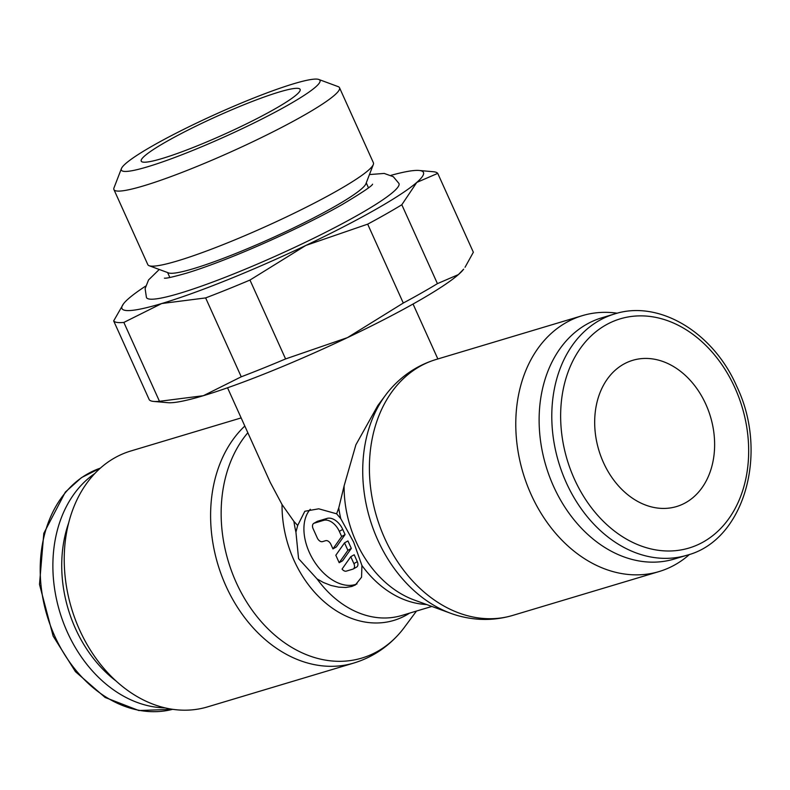 <?xml version="1.0" encoding="UTF-8"?>
<svg xmlns="http://www.w3.org/2000/svg" width="790" height="790" viewBox="0 0 790 790"><rect width="100%" height="100%" fill="white"/><g stroke="black" fill="none" stroke-linecap="round" stroke-linejoin="round"><path stroke-width="1.19" d="M416.478 611.065L404.342 627.408A131.12 100.123 -106.7 0 1 399.424 633.491C386.883 647.701 371.705 657.547 353.91 663.017L207.543 706.892A133.579 101.989 -106.7 0 1 75.178 619.182A133.579 101.989 -106.7 0 1 114.56 457.943A133.579 101.989 -106.7 0 1 130.844 450.981L241.148 417.92M399.424 633.491A131.12 100.123 -106.7 0 1 377.798 651.246A131.12 100.123 -106.7 0 1 236.2 582.457A131.12 100.123 -106.7 0 1 247.833 432.732M409.585 613.129A104.231 79.583 -106.7 0 1 406.544 614.976A104.231 79.583 -106.7 0 1 293.989 560.298A104.231 79.583 -106.7 0 1 282.03 504.514L270.279 482.443L227.54 387.781M297.682 525.478L304.822 511.268L318.735 508.809L336.629 513.806L340.776 518.655L353.653 542.128L361.919 565.472L361.563 577.194L355.401 584.946L351.767 586.476L345.793 587.464L338.693 587.158L331.02 585.469L323.426 582.507L317.057 578.922L298.571 558.639L295.924 532.095L297.682 525.478L293.91 521.4L282.03 504.514M344.104 485.929L338.762 507.95L336.629 513.806M451.001 613.415L414.276 600.025A104.231 79.583 -106.7 0 1 356.073 541.693A104.231 79.583 -106.7 0 1 344.104 485.909L355.895 444.79L377.818 405.576L385.579 395.128A131.12 100.123 -106.7 0 1 390.497 389.045C403.048 374.825 418.216 364.99 436.011 359.509A133.579 101.989 -106.7 0 0 419.737 366.481A133.579 101.989 -106.7 0 0 384.74 538.385A133.579 101.989 -106.7 0 0 512.71 615.42C494.836 620.644 476.755 620.772 458.457 615.795A131.12 100.123 -106.7 0 1 451.001 613.415A131.12 100.123 -106.7 0 1 377.778 540.024A131.12 100.123 -106.7 0 1 385.579 395.128M689.532 554.412A133.579 101.989 -106.7 0 1 675.361 564.583A133.579 101.989 -106.7 0 1 659.087 571.555A133.579 101.989 -106.7 0 1 526.723 483.845A133.579 101.989 -106.7 0 1 566.104 322.616A133.579 101.989 -106.7 0 1 582.378 315.644A133.579 101.989 -106.7 0 1 617.247 313.215M165.1 707.88A125.946 96.163 -106.7 0 1 59.724 611.746A125.946 96.163 -106.7 0 1 94.849 473.487M116.031 680.98A119.645 91.354 -106.7 0 1 68.661 522.95M614.6 313.956L601.931 317.758A125.946 96.163 73.3 0 0 586.575 324.325A125.946 96.163 73.3 0 0 549.445 476.35A125.946 96.163 73.3 0 0 674.245 559.043L686.915 555.242C743.904 540.637 769.203 453.648 736.764 386.409C713.261 332.126 658.761 299.558 614.6 313.956A125.946 96.163 73.3 0 0 599.245 320.533A125.946 96.163 73.3 0 0 566.252 482.611A125.946 96.163 73.3 0 0 686.915 555.242M437.433 283.64A178.106 19.839 155.7 0 1 421.485 292.991A178.106 19.839 155.7 0 1 403.285 303.034L347.442 337.636A165.386 18.417 -24.3 0 0 416.626 302.007A165.386 18.417 -24.3 0 0 458.398 274.594L437.433 283.64L401.814 204.758L416.774 182.421A165.386 18.417 155.7 0 1 375.003 209.824A165.386 18.417 155.7 0 1 305.819 245.453L367.676 224.153A178.106 19.839 -24.3 0 0 385.875 214.12A178.106 19.839 -24.3 0 0 401.814 204.758M318.804 79.464L338.169 86.633A123.754 13.786 155.7 0 1 339.512 87.72L373.403 162.78A123.754 13.786 155.7 0 1 373.324 164.508L365.908 183.774A108.971 12.136 155.7 0 1 334.061 206.891A108.971 12.136 155.7 0 1 234.275 254.084A108.971 12.136 155.7 0 1 168.517 272.906L149.162 265.726A123.754 13.786 155.7 0 1 147.819 264.64L113.928 189.58A123.754 13.786 155.7 0 1 113.997 187.852L121.423 168.586A108.971 12.136 155.7 0 1 153.27 145.469A108.971 12.136 155.7 0 1 253.057 98.286A108.971 12.136 155.7 0 1 318.804 79.464A108.971 12.136 155.7 0 1 288.083 105.06A108.971 12.136 155.7 0 1 177.957 156.272A108.971 12.136 155.7 0 1 121.423 168.586M373.324 164.508A123.754 13.786 155.7 0 1 337.162 190.765A123.754 13.786 155.7 0 1 223.837 244.347A123.754 13.786 155.7 0 1 149.162 265.726M339.512 87.72A123.754 13.786 155.7 0 1 303.271 115.705A123.754 13.786 155.7 0 1 184.011 171.637A123.754 13.786 155.7 0 1 113.928 189.58M369.453 174.56L384.207 173.435L393.311 176.703L398.97 183.478A138.536 15.435 155.7 0 1 358.393 214.801A138.536 15.435 155.7 0 1 179.755 293.297A138.536 15.435 155.7 0 1 146.436 297.494L145.113 288.617L148.56 279.937L159.264 269.469M705.865 404.342A76.334 58.282 -106.7 0 1 676.566 506.548A76.334 58.282 -106.7 0 1 603.442 462.525A76.334 58.282 -106.7 0 1 632.731 360.319A76.334 58.282 -106.7 0 1 705.865 404.342M166.749 141.43A87.177 9.707 155.7 0 1 250.766 102.028A87.177 9.707 155.7 0 1 300.131 89.388A87.177 9.707 155.7 0 1 274.604 109.099A87.177 9.707 155.7 0 1 190.588 148.5A87.177 9.707 155.7 0 1 141.222 161.14A87.177 9.707 155.7 0 1 166.749 141.43M357.001 583.899A44.526 28.322 60.4 0 1 309.384 552.496A44.526 28.322 60.4 0 1 310.302 509.274M353.89 563.616A5.086 3.239 60.4 0 1 353.258 568.988A5.086 3.239 60.4 0 1 352.824 569.165L346.524 571.061A5.086 3.239 60.4 0 1 342.06 569.077L350.77 556.703L353.89 563.616L357.307 561.68A5.086 3.239 60.4 0 1 356.665 567.042L353.258 568.988M322.518 541.624A5.086 3.239 60.4 0 1 317.284 537.96L313.126 528.737A5.086 3.239 60.4 0 1 313.758 523.375A5.086 3.239 60.4 0 1 314.193 523.187L323.633 520.353A15.267 9.707 60.4 0 1 339.325 531.354L341.655 536.519L332.946 548.892L330.892 544.35A5.086 3.239 -119.6 0 0 325.668 540.676L322.518 541.624M313.758 523.375L317.175 521.43A5.086 3.239 60.4 0 1 317.61 521.252L327.05 518.418A15.267 9.707 60.4 0 1 342.741 529.418L345.072 534.583L341.655 536.519M345.072 534.583L336.362 546.947L332.946 548.892M339.187 562.717L335.819 555.251L344.529 542.878L347.896 550.344L339.187 562.717L342.603 560.782L351.313 548.408L347.896 550.344M351.313 548.408L347.936 540.933L344.529 542.878M357.307 561.68L354.187 554.768L350.77 556.703M153.665 401.429L167.934 402.693A165.386 18.417 -24.3 0 0 203.366 395.701A165.386 18.417 -24.3 0 0 347.442 337.636L285.585 358.927A178.106 19.839 155.7 0 1 241.246 376.8L203.366 395.701L159.471 401.31A178.106 19.839 155.7 0 1 153.665 401.429A178.106 19.839 155.7 0 1 149.28 399.779L113.671 320.908A178.106 19.839 -24.3 0 0 123.852 322.429L161.743 303.528A165.386 18.417 155.7 0 1 123.368 303.992A165.386 18.417 155.7 0 1 128.622 298.561A165.386 18.417 155.7 0 1 145.607 286.128M458.398 274.594A165.386 18.417 -24.3 0 0 463.651 269.163L458.398 274.594M390.981 175.341A165.386 18.417 155.7 0 1 419.095 170.462A165.386 18.417 155.7 0 1 416.774 182.421L437.739 173.375A178.106 19.839 -24.3 0 0 433.354 171.736L419.095 170.462M123.368 303.992L113.671 320.908M161.743 303.528L205.637 297.919A178.106 19.839 -24.3 0 0 249.966 280.055L305.819 245.453A165.386 18.417 155.7 0 1 161.743 303.528M437.739 173.375L473.358 252.247L465.034 267.287M367.676 224.153L403.285 303.034M159.471 401.31L123.852 322.429M205.637 297.919L241.246 376.8M285.585 358.927L249.966 280.055M353.91 663.017A133.579 101.989 -106.7 0 1 225.94 585.982A133.579 101.989 -106.7 0 1 244.811 426.037M295.924 532.095A101.772 77.706 -106.7 0 1 293.91 521.4M340.776 518.655A101.772 77.706 -106.7 0 1 338.762 507.95M54.668 635.94A125.946 96.163 -106.7 0 1 87.66 473.862A125.946 96.163 -106.7 0 1 100.389 468.124L81.528 477.585L65.343 492.091L43.796 533.349L39.5 584.412L53.157 636.128L75.435 671.648L105.119 697.461L138.833 710.536L172.674 709.311A125.946 96.163 -106.7 0 1 54.668 635.94M574.379 479.036A119.645 91.354 73.3 0 0 703.584 541.802A119.645 91.354 73.3 0 0 734.927 387.831A119.645 91.354 73.3 0 0 605.723 325.065A119.645 91.354 73.3 0 0 574.379 479.036M426.531 604.498A101.772 77.706 -106.7 0 1 361.919 565.472M431.883 606.444L401.755 615.479A101.772 77.706 -106.7 0 1 317.057 578.922M342.741 529.418L339.325 531.354M317.61 521.252L314.193 523.187M327.05 518.418L323.633 520.353M659.087 571.555L512.71 615.42M366.254 182.875L368.476 187.793M372.564 184.179C372.199 185.877 361.988 192.721 341.952 204.689C311.566 222.049 263.574 244.564 224.775 259.634C210.051 265.371 197.322 269.884 186.578 273.152C173.336 276.895 165.949 278.564 164.419 278.159L164.458 278.159M413.051 304.022L437.858 358.956M167.618 272.57L169.84 277.488M582.378 315.644L436.011 359.509"/></g></svg>
